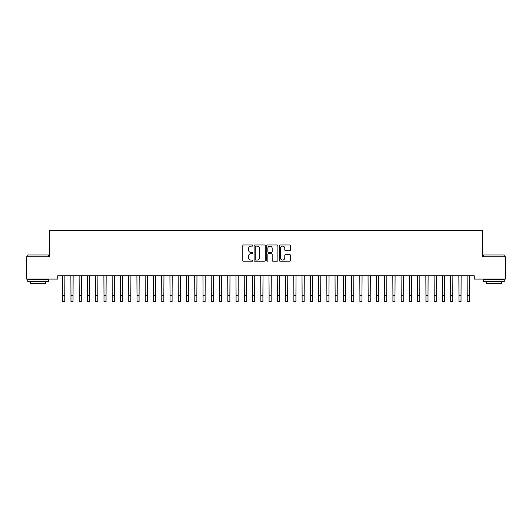 <?xml version="1.0" encoding="UTF-8"?>
<svg xmlns="http://www.w3.org/2000/svg" width="532" height="532" viewBox="0 0 532 532"><rect width="100%" height="100%" fill="white"/><g stroke="black" fill="none" stroke-linecap="round" stroke-linejoin="round"><path stroke-width="0.8" d="M252.793 245.558A0.565 0.565 0 0 0 252.228 244.993L243.616 244.993A0.811 0.811 0 0 0 242.805 245.797L242.805 260.387A0.811 0.811 0 0 0 243.616 261.199L252.228 261.199A0.565 0.565 0 0 0 252.793 260.627A0.565 0.565 0 0 0 252.228 260.062L251.111 260.062A2.594 2.594 0 0 1 248.517 257.468L248.517 256.251A2.594 2.594 0 0 1 251.111 253.658L252.228 253.658A0.565 0.565 0 0 0 252.793 253.092A0.565 0.565 0 0 0 252.228 252.527L251.111 252.527A2.594 2.594 0 0 1 248.517 249.934L248.517 248.717A2.594 2.594 0 0 1 251.111 246.123L252.228 246.123A0.565 0.565 0 0 0 252.793 245.558M289.681 250.705A0.811 0.811 0 0 0 290.492 249.894L290.492 245.797A0.811 0.811 0 0 0 289.681 244.993L280.118 244.993A0.811 0.811 0 0 0 279.307 245.797L279.307 260.387A0.811 0.811 0 0 0 280.118 261.199L289.681 261.199A0.811 0.811 0 0 0 290.492 260.387L290.492 255.44A0.811 0.811 0 0 0 289.681 254.635L285.591 254.635A0.811 0.811 0 0 0 284.78 255.44L284.78 257.894A2.168 2.168 0 0 1 282.612 260.062A2.168 2.168 0 0 1 280.444 257.894L280.444 248.291A2.168 2.168 0 0 1 282.612 246.123A2.168 2.168 0 0 1 284.78 248.291L284.78 249.894A0.811 0.811 0 0 0 285.591 250.705L289.681 250.705M474.278 275.795L57.722 275.795L57.722 279.094L26.6 279.094L26.6 256.81L49.469 256.81L49.469 230.389L482.531 230.389L482.531 256.81L505.4 256.81L505.4 279.094L474.278 279.094L474.278 275.795M265.288 245.797A0.811 0.811 0 0 0 264.484 244.993L254.921 244.993A0.811 0.811 0 0 0 254.11 245.797L254.11 260.387A0.811 0.811 0 0 0 254.921 261.199L264.484 261.199A0.811 0.811 0 0 0 265.288 260.387L265.288 245.797M267.516 244.993L277.079 244.993A0.811 0.811 0 0 1 277.89 245.797L277.89 260.387A0.811 0.811 0 0 1 277.079 261.199L272.989 261.199A0.811 0.811 0 0 1 272.178 260.387L272.178 254.469A0.811 0.811 0 0 0 271.367 253.658L268.653 253.658A0.811 0.811 0 0 0 267.842 254.469L267.842 260.627A0.565 0.565 0 0 1 267.277 261.199A0.565 0.565 0 0 1 266.712 260.627L266.712 245.797A0.811 0.811 0 0 1 267.516 244.993M255.812 246.123A0.565 0.565 0 0 0 255.24 246.688L255.24 259.496A0.565 0.565 0 0 0 255.812 260.062L256.983 260.062A2.594 2.594 0 0 0 259.576 257.468L259.576 248.717A2.594 2.594 0 0 0 256.983 246.123L255.812 246.123M272.178 248.331A2.168 2.168 0 0 0 270.01 246.163A2.168 2.168 0 0 0 267.842 248.331L267.842 251.716A0.811 0.811 0 0 0 268.653 252.527L271.367 252.527A0.811 0.811 0 0 0 272.178 251.716L272.178 248.331M62.61 275.795L62.716 295.42L64.778 295.42L64.884 275.795M62.716 295.42L62.716 301.611L64.778 301.611L64.778 295.42M70.869 275.795L70.969 295.42L73.037 295.42L73.143 275.795M70.969 295.42L70.969 301.611L73.037 301.611L73.037 295.42M79.122 275.795L79.228 295.42L81.29 295.42L81.396 275.795M79.228 295.42L79.228 301.611L81.29 301.611L81.29 295.42M27.757 254.994L48.392 254.994L27.757 254.994L27.757 256.81M48.392 281.574L27.757 281.574L27.757 279.513L48.392 279.513L48.392 281.574M45.506 281.574L45.506 283.47L30.643 283.47L30.643 281.574M483.608 254.994L504.243 254.994L483.608 254.994L483.608 256.81M504.243 281.574L483.608 281.574L483.608 279.513L504.243 279.513L504.243 281.574M501.357 281.574L501.357 283.47L486.494 283.47L486.494 281.574M87.374 275.795L87.481 295.42L89.549 295.42L89.649 275.795M87.481 295.42L87.481 301.611L89.549 301.611L89.549 295.42M95.634 275.795L95.74 295.42L97.802 295.42L97.908 275.795M95.74 295.42L95.74 301.611L97.802 301.611L97.802 295.42M103.886 275.795L103.993 295.42L106.054 295.42L106.161 275.795M103.993 295.42L103.993 301.611L106.054 301.611L106.054 295.42M112.146 275.795L112.245 295.42L114.314 295.42L114.413 275.795M112.245 295.42L112.245 301.611L114.314 301.611L114.314 295.42M120.398 275.795L120.505 295.42L122.566 295.42L122.673 275.795M120.505 295.42L120.505 301.611L122.566 301.611L122.566 295.42M128.651 275.795L128.757 295.42L130.819 295.42L130.925 275.795M128.757 295.42L128.757 301.611L130.819 301.611L130.819 295.42M136.91 275.795L137.01 295.42L139.078 295.42L139.185 275.795M137.01 295.42L137.01 301.611L139.078 301.611L139.078 295.42M145.163 275.795L145.269 295.42L147.331 295.42L147.437 275.795M145.269 295.42L145.269 301.611L147.331 301.611L147.331 295.42M153.416 275.795L153.522 295.42L155.59 295.42L155.69 275.795M153.522 295.42L153.522 301.611L155.59 301.611L155.59 295.42M161.675 275.795L161.781 295.42L163.843 295.42L163.949 275.795M161.781 295.42L161.781 301.611L163.843 301.611L163.843 295.42M169.927 275.795L170.034 295.42L172.095 295.42L172.202 275.795M170.034 295.42L170.034 301.611L172.095 301.611L172.095 295.42M178.187 275.795L178.287 295.42L180.355 295.42L180.454 275.795M178.287 295.42L178.287 301.611L180.355 301.611L180.355 295.42M186.439 275.795L186.546 295.42L188.607 295.42L188.714 275.795M186.546 295.42L186.546 301.611L188.607 301.611L188.607 295.42M194.692 275.795L194.798 295.42L196.86 295.42L196.966 275.795M194.798 295.42L194.798 301.611L196.86 301.611L196.86 295.42M202.951 275.795L203.051 295.42L205.119 295.42L205.226 275.795M203.051 295.42L203.051 301.611L205.119 301.611L205.119 295.42M211.204 275.795L211.31 295.42L213.372 295.42L213.478 275.795M211.31 295.42L211.31 301.611L213.372 301.611L213.372 295.42M219.457 275.795L219.563 295.42L221.631 295.42L221.731 275.795M219.563 295.42L219.563 301.611L221.631 301.611L221.631 295.42M227.716 275.795L227.822 295.42L229.884 295.42L229.99 275.795M227.822 295.42L227.822 301.611L229.884 301.611L229.884 295.42M235.969 275.795L236.075 295.42L238.137 295.42L238.243 275.795M236.075 295.42L236.075 301.611L238.137 301.611L238.137 295.42M244.228 275.795L244.328 295.42L246.396 295.42L246.496 275.795M244.328 295.42L244.328 301.611L246.396 301.611L246.396 295.42M252.481 275.795L252.587 295.42L254.648 295.42L254.755 275.795M252.587 295.42L252.587 301.611L254.648 301.611L254.648 295.42M260.733 275.795L260.84 295.42L262.901 295.42L263.007 275.795M260.84 295.42L260.84 301.611L262.901 301.611L262.901 295.42M268.993 275.795L269.099 295.42L271.16 295.42L271.267 275.795M269.099 295.42L269.099 301.611L271.16 301.611L271.16 295.42M277.245 275.795L277.352 295.42L279.413 295.42L279.519 275.795M277.352 295.42L277.352 301.611L279.413 301.611L279.413 295.42M285.504 275.795L285.604 295.42L287.672 295.42L287.772 275.795M285.604 295.42L285.604 301.611L287.672 301.611L287.672 295.42M293.757 275.795L293.863 295.42L295.925 295.42L296.031 275.795M293.863 295.42L293.863 301.611L295.925 301.611L295.925 295.42M302.01 275.795L302.116 295.42L304.178 295.42L304.284 275.795M302.116 295.42L302.116 301.611L304.178 301.611L304.178 295.42M310.269 275.795L310.369 295.42L312.437 295.42L312.543 275.795M310.369 295.42L310.369 301.611L312.437 301.611L312.437 295.42M318.522 275.795L318.628 295.42L320.69 295.42L320.796 275.795M318.628 295.42L318.628 301.611L320.69 301.611L320.69 295.42M326.774 275.795L326.881 295.42L328.949 295.42L329.049 275.795M326.881 295.42L326.881 301.611L328.949 301.611L328.949 295.42M335.034 275.795L335.14 295.42L337.202 295.42L337.308 275.795M335.14 295.42L335.14 301.611L337.202 301.611L337.202 295.42M343.286 275.795L343.393 295.42L345.454 295.42L345.561 275.795M343.393 295.42L343.393 301.611L345.454 301.611L345.454 295.42M351.546 275.795L351.645 295.42L353.714 295.42L353.813 275.795M351.645 295.42L351.645 301.611L353.714 301.611L353.714 295.42M359.798 275.795L359.905 295.42L361.966 295.42L362.073 275.795M359.905 295.42L359.905 301.611L361.966 301.611L361.966 295.42M368.051 275.795L368.157 295.42L370.219 295.42L370.325 275.795M368.157 295.42L368.157 301.611L370.219 301.611L370.219 295.42M376.31 275.795L376.41 295.42L378.478 295.42L378.584 275.795M376.41 295.42L376.41 301.611L378.478 301.611L378.478 295.42M384.563 275.795L384.669 295.42L386.731 295.42L386.837 275.795M384.669 295.42L384.669 301.611L386.731 301.611L386.731 295.42M392.816 275.795L392.922 295.42L394.99 295.42L395.09 275.795M392.922 295.42L392.922 301.611L394.99 301.611L394.99 295.42M401.075 275.795L401.181 295.42L403.243 295.42L403.349 275.795M401.181 295.42L401.181 301.611L403.243 301.611L403.243 295.42M409.327 275.795L409.434 295.42L411.495 295.42L411.602 275.795M409.434 295.42L409.434 301.611L411.495 301.611L411.495 295.42M417.587 275.795L417.687 295.42L419.755 295.42L419.854 275.795M417.687 295.42L417.687 301.611L419.755 301.611L419.755 295.42M425.839 275.795L425.946 295.42L428.007 295.42L428.114 275.795M425.946 295.42L425.946 301.611L428.007 301.611L428.007 295.42M434.092 275.795L434.198 295.42L436.26 295.42L436.366 275.795M434.198 295.42L434.198 301.611L436.26 301.611L436.26 295.42M442.351 275.795L442.451 295.42L444.519 295.42L444.626 275.795M442.451 295.42L442.451 301.611L444.519 301.611L444.519 295.42M450.604 275.795L450.71 295.42L452.772 295.42L452.878 275.795M450.71 295.42L450.71 301.611L452.772 301.611L452.772 295.42M458.857 275.795L458.963 295.42L461.031 295.42L461.131 275.795M458.963 295.42L458.963 301.611L461.031 301.611L461.031 295.42M467.116 275.795L467.222 295.42L469.284 295.42L469.39 275.795M467.222 295.42L467.222 301.611L469.284 301.611L469.284 295.42M48.392 256.81L48.392 254.994M43.691 279.513L43.691 279.094M32.459 279.513L32.459 279.094M504.243 256.81L504.243 254.994M499.541 279.513L499.541 279.094M488.31 279.513L488.31 279.094"/></g></svg>
